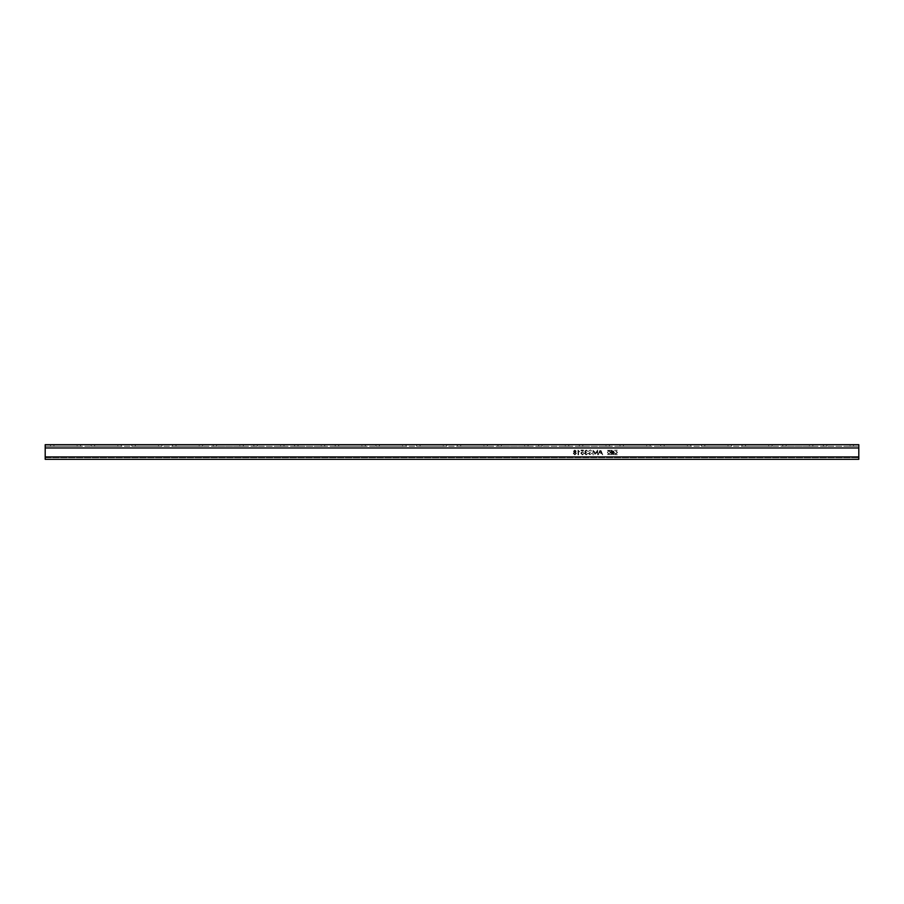 <?xml version="1.0" encoding="UTF-8"?>
<svg xmlns="http://www.w3.org/2000/svg" width="904" height="904" viewBox="0 0 904 904"><rect width="100%" height="100%" fill="white"/><g stroke="black" fill="none" stroke-linecap="round" stroke-linejoin="round"><path stroke-width="0.68" stroke-dasharray="4.52 3.39" d="M615.76 451.322A1.096 1.085 180 0 1 616.856 452.407A1.096 1.085 180 0 1 615.76 453.492A1.096 1.085 180 0 1 614.663 452.407A1.096 1.085 180 0 1 615.76 451.322M615.76 451.356A1.096 1.085 180 0 1 616.856 452.441A1.096 1.085 180 0 1 615.76 453.525A1.096 1.085 180 0 1 614.663 452.441A1.096 1.085 180 0 1 615.76 451.356M617.409 452.407C616.302 454.192 615.206 454.192 614.11 452.407C615.206 450.621 616.302 450.621 617.409 452.407L617.409 452.441C616.302 454.237 615.206 454.237 614.11 452.441C615.206 450.655 616.302 450.655 617.409 452.441M609.047 451.322A1.096 1.085 180 0 1 610.144 452.407A1.096 1.085 180 0 1 609.047 453.492A1.096 1.085 180 0 1 607.951 452.407A1.096 1.085 180 0 1 609.047 451.322M609.047 451.356A1.096 1.085 180 0 1 610.144 452.441A1.096 1.085 180 0 1 609.047 453.525A1.096 1.085 180 0 1 607.951 452.441A1.096 1.085 180 0 1 609.047 451.356M607.398 452.407C608.494 450.621 609.59 450.621 610.697 452.407C609.59 454.192 608.494 454.192 607.398 452.407L607.398 452.441C608.494 450.655 609.59 450.655 610.697 452.441C609.59 454.237 608.494 454.237 607.398 452.441M858.8 447.525L858.8 444.678L858.8 447.525M45.2 447.525L45.2 444.678L45.2 446.305L45.2 444.678L858.8 444.678L858.8 459.322L858.8 447.717L858.8 459.322L858.8 457.695L858.8 459.322L45.2 459.322L45.2 447.525M577.984 454.814L578.605 454.814L578.605 451.062L579.735 451.774L577.984 450.034L577.984 454.859L578.605 454.859L578.605 451.096L579.735 451.808L577.984 450L577.984 454.859M584.549 453.401L586.165 454.915L587.679 453.559L586.142 454.362L585.182 453.401L586.493 452.565L585.43 451.277L586.165 450.587L587.623 451.265L586.188 450.034L584.798 451.265L585.464 452.215L584.549 453.401L586.165 454.881L587.679 453.559M597.691 454.814L597.691 450L596.663 450L595.352 454.09L594.03 450L593.001 450L593.001 454.814L593.691 454.814L593.691 450.734L594.99 454.814L595.713 454.814L597.002 450.734L597.002 454.859L597.691 454.859L597.691 450.034L596.663 450.034L595.352 454.124L594.03 450.034L593.001 450.034L593.001 454.859L593.691 454.859L593.691 450.78L594.99 454.859L595.713 454.859L597.002 450.78L597.002 454.814L597.691 454.859M607.522 454.531L617.285 454.701M607.68 450.52L617.285 450.192L607.522 450.361M611.307 452.294A0.644 0.633 180 0 1 611.59 451.085L613.816 451.119L613.816 453.774L611.579 453.774A0.757 0.746 180 0 1 611.307 452.328A0.644 0.633 180 0 1 611.59 451.119L613.816 451.085L613.816 453.729L611.579 453.729A0.757 0.746 180 0 1 611.307 452.294L611.307 452.328M602.742 454.814L600.81 450L600.03 450L598.086 454.814L599.375 453.333L601.454 453.333L602.742 454.859L600.81 450.034L600.03 450.034L598.086 454.859L599.375 453.367L601.454 453.367L602.742 454.859M592.188 453.153L590.176 454.328L589.058 453.48L591.996 451.254L590.301 449.932L588.493 451.356L590.278 450.486L591.137 451.638L588.368 453.446L590.142 454.915L592.188 453.186L590.176 454.362L589.058 453.525L591.996 451.288L590.301 449.977L588.493 451.39L590.278 450.531L591.137 451.672L588.368 453.492L590.142 454.881L592.188 453.186M583.927 453.525L582.402 454.328L581.419 453.198L582.402 452.158L583.86 452.531L583.362 450.056L581.046 450.056L581.046 450.678L582.854 450.678L583.103 451.921L582.232 451.604L580.797 453.164L582.413 454.915L583.927 453.559L582.402 454.362L581.419 453.243L582.402 452.203L583.86 452.565L583.362 450.102L581.046 450.102L581.046 450.712L582.854 450.712L583.103 451.966L582.232 451.638L580.797 453.198L582.413 454.881L583.927 453.559M574.854 454.915L576.413 453.435L575.486 452.215L576.232 451.254L574.854 450.034L573.475 451.265L574.198 452.215L573.283 453.458L574.854 454.915L576.413 453.401L575.486 452.215M45.2 456.916L45.2 447.717L45.2 456.916L858.8 456.916M45.2 457.695L45.2 459.322L45.2 456.667L45.2 459.322L858.8 459.322L45.2 459.322L45.2 457.695L858.8 457.695L45.2 457.695M77.134 444.678L53.946 444.678L77.134 444.678L77.134 446.305L80.592 446.305L53.946 446.305L77.134 446.305L77.134 444.678M53.946 444.678L50.488 444.678L53.946 444.678L53.946 446.305L50.488 446.305L53.946 446.305L53.946 444.678M117.814 444.678L94.626 444.678L117.814 444.678L117.814 446.305L121.272 446.305L94.626 446.305L117.814 446.305L117.814 444.678M94.626 444.678L91.168 444.678L94.626 444.678L94.626 446.305L91.168 446.305L94.626 446.305L94.626 444.678M158.494 444.678L135.306 444.678L158.494 444.678L158.494 446.305L161.952 446.305L135.306 446.305L158.494 446.305L158.494 444.678M135.306 444.678L131.848 444.678L135.306 444.678L135.306 446.305L131.848 446.305L135.306 446.305L135.306 444.678M199.174 444.678L175.986 444.678L199.174 444.678L199.174 446.305L202.632 446.305L175.986 446.305L199.174 446.305L199.174 444.678M175.986 444.678L172.528 444.678L175.986 444.678L175.986 446.305L172.528 446.305L175.986 446.305L175.986 444.678M239.854 444.678L216.666 444.678L239.854 444.678L239.854 446.305L243.312 446.305L216.666 446.305L239.854 446.305L239.854 444.678M216.666 444.678L213.208 444.678L216.666 444.678L216.666 446.305L213.208 446.305L216.666 446.305L216.666 444.678M280.534 444.678L257.346 444.678L280.534 444.678L280.534 446.305L283.992 446.305L257.346 446.305L280.534 446.305L280.534 444.678M257.346 444.678L253.888 444.678L257.346 444.678L257.346 446.305L253.888 446.305L257.346 446.305L257.346 444.678M321.214 444.678L298.026 444.678L321.214 444.678L321.214 446.305L324.672 446.305L298.026 446.305L321.214 446.305L321.214 444.678M298.026 444.678L294.568 444.678L298.026 444.678L298.026 446.305L294.568 446.305L298.026 446.305L298.026 444.678M361.894 444.678L338.706 444.678L361.894 444.678L361.894 446.305L365.352 446.305L338.706 446.305L361.894 446.305L361.894 444.678M338.706 444.678L335.248 444.678L338.706 444.678L338.706 446.305L335.248 446.305L338.706 446.305L338.706 444.678M402.574 444.678L379.386 444.678L402.574 444.678L402.574 446.305L406.032 446.305L379.386 446.305L402.574 446.305L402.574 444.678M379.386 444.678L375.928 444.678L379.386 444.678L379.386 446.305L375.928 446.305L379.386 446.305L379.386 444.678M443.254 444.678L420.066 444.678L443.254 444.678L443.254 446.305L446.712 446.305L420.066 446.305L443.254 446.305L443.254 444.678M420.066 444.678L416.608 444.678L420.066 444.678L420.066 446.305L416.608 446.305L420.066 446.305L420.066 444.678M483.934 444.678L460.746 444.678L483.934 444.678L483.934 446.305L487.392 446.305L460.746 446.305L483.934 446.305L483.934 444.678M460.746 444.678L457.288 444.678L460.746 444.678L460.746 446.305L457.288 446.305L460.746 446.305L460.746 444.678M524.614 444.678L501.426 444.678L524.614 444.678L524.614 446.305L528.072 446.305L501.426 446.305L524.614 446.305L524.614 444.678M501.426 444.678L497.968 444.678L501.426 444.678L501.426 446.305L497.968 446.305L501.426 446.305L501.426 444.678M565.294 444.678L542.106 444.678L565.294 444.678L565.294 446.305L568.752 446.305L542.106 446.305L565.294 446.305L565.294 444.678M542.106 444.678L538.648 444.678L542.106 444.678L542.106 446.305L538.648 446.305L542.106 446.305L542.106 444.678M605.974 444.678L582.786 444.678L605.974 444.678L605.974 446.305L609.432 446.305L582.786 446.305L605.974 446.305L605.974 444.678M582.786 444.678L579.328 444.678L582.786 444.678L582.786 446.305L579.328 446.305L582.786 446.305L582.786 444.678M646.654 444.678L623.466 444.678L646.654 444.678L646.654 446.305L650.112 446.305L623.466 446.305L646.654 446.305L646.654 444.678M623.466 444.678L620.008 444.678L623.466 444.678L623.466 446.305L620.008 446.305L623.466 446.305L623.466 444.678M687.334 444.678L664.146 444.678L687.334 444.678L687.334 446.305L690.792 446.305L664.146 446.305L687.334 446.305L687.334 444.678M664.146 444.678L660.688 444.678L664.146 444.678L664.146 446.305L660.688 446.305L664.146 446.305L664.146 444.678M728.014 444.678L704.826 444.678L728.014 444.678L728.014 446.305L731.472 446.305L704.826 446.305L728.014 446.305L728.014 444.678M704.826 444.678L701.368 444.678L704.826 444.678L704.826 446.305L701.368 446.305L704.826 446.305L704.826 444.678M768.694 444.678L745.506 444.678L768.694 444.678L768.694 446.305L772.152 446.305L745.506 446.305L768.694 446.305L768.694 444.678M745.506 444.678L742.048 444.678L745.506 444.678L745.506 446.305L742.048 446.305L745.506 446.305L745.506 444.678M809.374 444.678L786.186 444.678L809.374 444.678L809.374 446.305L812.832 446.305L786.186 446.305L809.374 446.305L809.374 444.678M786.186 444.678L782.728 444.678L786.186 444.678L786.186 446.305L782.728 446.305L786.186 446.305L786.186 444.678M850.054 444.678L826.866 444.678L850.054 444.678L850.054 446.305L853.512 446.305L826.866 446.305L850.054 446.305L850.054 444.678M826.866 444.678L823.408 444.678L826.866 444.678L826.866 446.305L823.408 446.305L826.866 446.305L826.866 444.678M45.2 446.305L858.8 446.305L45.2 446.305M617.285 454.655L607.522 454.497M607.522 450.316L617.285 450.158L607.68 450.474M613.251 451.514L613.251 452.169L611.477 451.842L613.251 451.514L613.251 452.203L611.477 451.876L613.251 451.548M611.759 453.299L611.759 452.576L613.251 452.576L613.251 453.299L611.386 452.972L613.251 452.61L613.251 453.333L611.759 453.333M600.753 451.446L601.25 452.814L599.578 452.78L600.414 450.554L601.25 452.814L599.578 452.814L600.414 450.587L600.753 451.48M587.679 453.525L586.142 454.362M586.142 454.328L585.182 453.401M585.182 453.367L586.097 452.508M586.493 452.531L585.43 451.277L586.165 450.587M586.165 450.554L587.623 451.265M587.623 451.232L586.188 450L584.798 451.265M584.798 451.22L585.464 452.215M585.464 452.181L584.549 453.367M575.486 452.169L576.232 451.254M576.232 451.209L574.854 450L573.475 451.265M573.475 451.232L574.198 452.215M574.198 452.169L573.283 453.458M573.283 453.412L574.854 454.881M574.854 450.554L575.599 451.254L574.842 451.955L574.096 451.288L574.854 450.554L575.599 451.254M575.599 451.22L574.842 451.91L574.096 451.288L574.854 450.587M574.865 452.475L575.791 453.424L574.842 454.328L573.916 453.401L574.865 452.475L575.791 453.424L574.842 454.362L573.916 453.446L574.865 452.508M45.2 447.717L858.8 447.717L45.2 447.717M45.2 447.966L858.8 447.966M45.2 456.667L858.8 456.667L45.2 456.667M853.512 446.305L853.512 444.678M823.408 446.305L823.408 444.678M812.832 446.305L812.832 444.678M782.728 446.305L782.728 444.678M772.152 446.305L772.152 444.678M742.048 446.305L742.048 444.678M731.472 446.305L731.472 444.678M701.368 446.305L701.368 444.678M690.792 446.305L690.792 444.678M660.688 446.305L660.688 444.678M650.112 446.305L650.112 444.678M620.008 446.305L620.008 444.678M609.432 446.305L609.432 444.678M579.328 446.305L579.328 444.678M568.752 446.305L568.752 444.678M538.648 446.305L538.648 444.678M528.072 446.305L528.072 444.678M497.968 446.305L497.968 444.678M487.392 446.305L487.392 444.678M457.288 446.305L457.288 444.678M446.712 446.305L446.712 444.678M416.608 446.305L416.608 444.678M406.032 446.305L406.032 444.678M375.928 446.305L375.928 444.678M365.352 446.305L365.352 444.678M335.248 446.305L335.248 444.678M324.672 446.305L324.672 444.678M294.568 446.305L294.568 444.678M283.992 446.305L283.992 444.678M253.888 446.305L253.888 444.678M243.312 446.305L243.312 444.678M213.208 446.305L213.208 444.678M202.632 446.305L202.632 444.678M172.528 446.305L172.528 444.678M161.952 446.305L161.952 444.678M131.848 446.305L131.848 444.678M121.272 446.305L121.272 444.678M91.168 446.305L91.168 444.678M80.592 446.305L80.592 444.678M50.488 446.305L50.488 444.678"/><path stroke-width="1.36" d="M45.2 444.678L45.2 459.322L858.8 459.322L858.8 444.678L45.2 444.678M45.2 456.916L858.8 456.916M45.2 447.966L858.8 447.966"/></g></svg>
